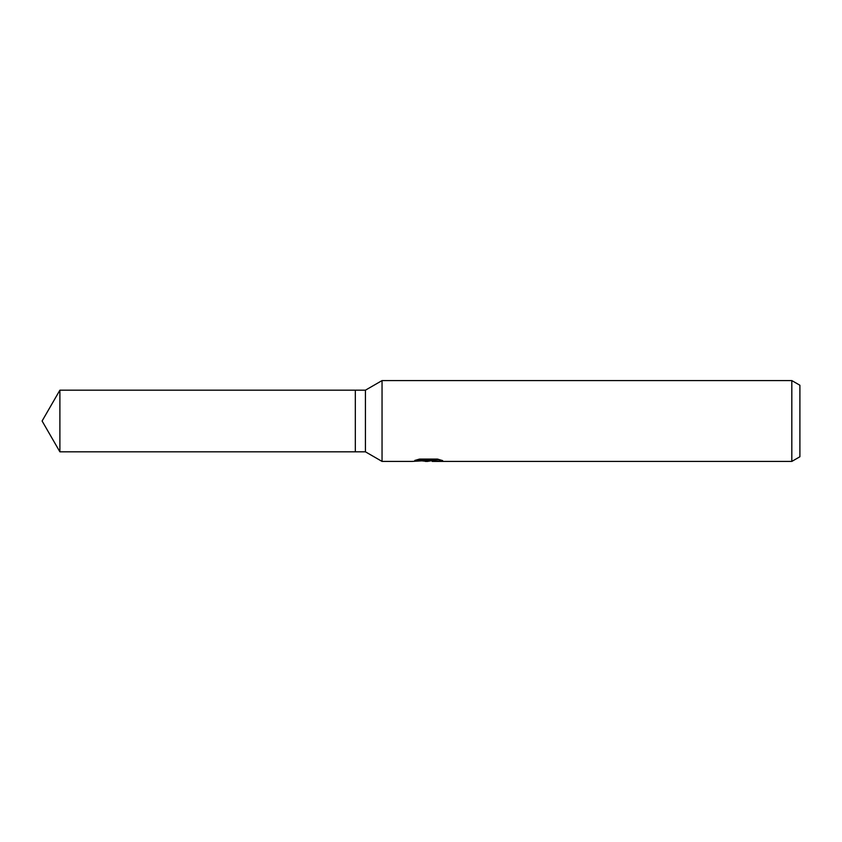 <?xml version="1.0" encoding="UTF-8"?>
<svg xmlns="http://www.w3.org/2000/svg" width="842" height="842" viewBox="0 0 842 842"><rect width="100%" height="100%" fill="white"/><g stroke="black" fill="none" stroke-linecap="round" stroke-linejoin="round"><path stroke-width="1.26" d="M418.253 459.406L429.336 459.406L429.336 460.437L412.043 461.416L382.047 461.416L365.428 451.817L355.324 451.817L355.324 390.183L365.428 390.183L382.047 380.584L791.817 380.584L799.9 385.247L799.9 456.753L791.817 461.416L432.335 461.416L432.156 460.374L438.756 459.406M365.428 451.817L365.428 390.183M382.047 461.416L382.047 380.584M432.156 460.606L427.515 461.416L422.231 460.911M427.515 461.416L425.368 461.416M791.817 461.416L791.817 380.584M432.156 460.406L414.801 460.437L419.537 459.09L437.472 459.09L442.671 460.606L432.156 461.384M355.324 451.817L59.887 451.817L42.1 421L59.887 390.183L355.324 390.183M59.887 451.817L59.887 390.183"/></g></svg>

